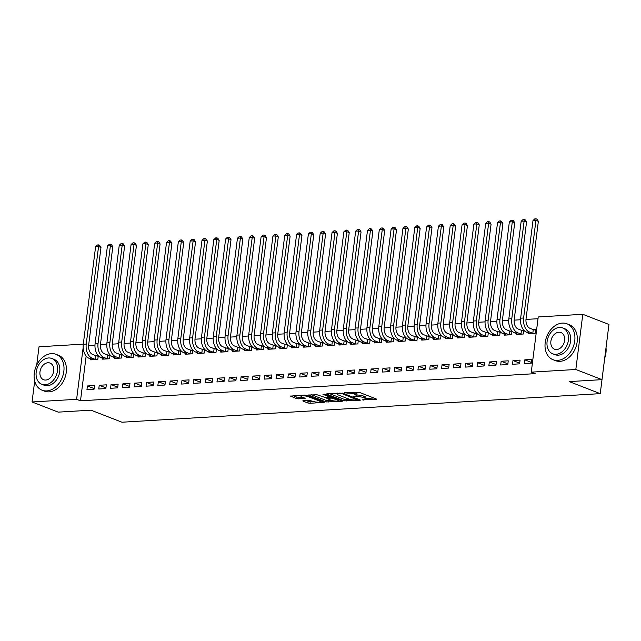 <?xml version="1.0" encoding="UTF-8"?>
<svg xmlns="http://www.w3.org/2000/svg" width="641" height="641" viewBox="0 0 641 641"><rect width="100%" height="100%" fill="white"/><g stroke="black" fill="none" stroke-linecap="round" stroke-linejoin="round"><path stroke-width="0.96" d="M362.205 399.888L376.011 399.359L376.563 399.183L376.227 398.918L359.104 392.276L344.666 392.709L347.598 393.133A4.84 1.05 -172.8 0 1 354.353 394.095L355.779 394.648A4.84 1.05 -172.8 0 1 356.861 395.473A4.84 1.05 -172.8 0 1 355.106 396.05L353.367 396.45L356.436 396.571A4.84 1.05 -172.8 0 1 363.191 397.524L364.617 398.085A4.84 1.05 -172.8 0 1 365.707 398.91A4.84 1.05 -172.8 0 1 363.952 399.487L362.205 399.888M303.345 400.697L302.8 400.881L303.137 401.138L307.936 403.005L310.052 403.301L324.29 402.308L306.839 395.393L304.723 395.096L290.485 396.098L296.623 398.606L304.595 398.558L305.14 398.373L304.804 398.117L301.927 397.003A4.046 0.873 -172.8 0 1 301.022 396.306A4.046 0.873 -172.8 0 1 303.73 395.826A4.046 0.873 -172.8 0 1 308.137 396.627L319.402 401.01A4.046 0.873 -172.8 0 1 320.308 401.699A4.046 0.873 -172.8 0 1 317.599 402.179A4.046 0.873 -172.8 0 1 313.193 401.378L309.202 400.345L303.345 400.697M86.15 356.035L80.494 400.817L535.131 373.655L531.261 372.149L538.232 316.958L582.797 314.298L575.826 369.488L531.261 372.149M80.494 400.817L76.616 399.311L32.05 401.971L34.694 381.034M582.797 314.298L608.95 324.458L601.979 379.648L569.232 381.603L600.232 393.646L121.95 422.219L90.95 410.176L58.203 412.131L32.05 401.971M601.979 379.648L575.826 369.488M344.025 400.849L359.825 400.329L360.378 400.144L360.034 399.888L342.919 393.237L327.118 393.758L326.565 393.935L326.91 394.199L344.025 400.849L344.209 399.351L350.09 399.431M341.781 401.402L325.981 401.923L308.529 395.016L317.047 394.784L326.101 397.781L330.532 397.372L322.968 394.303L324.594 394.207L341.99 400.97L342.334 401.226L341.781 401.402L341.845 400.913M600.232 393.646L604.711 358.167M606.017 347.863L607.203 338.456M99.235 385.265L98.762 388.991L105.853 388.566L106.326 384.84L99.235 385.265L105.941 387.869M102.64 358.279L102.528 359.16L109.619 358.736L110.092 355.01L108.177 355.122M122.872 383.847L122.407 387.581L129.498 387.156L129.971 383.422L122.872 383.847L129.586 386.459M126.285 356.861L126.173 357.75L133.264 357.325L133.737 353.592L131.814 353.712M146.517 382.437L146.044 386.162L153.135 385.746L153.608 382.012L146.517 382.437L153.223 385.041M149.922 355.451L149.818 356.332L156.909 355.907L157.382 352.181L155.459 352.294M170.161 381.026L169.689 384.752L176.78 384.328L177.253 380.602L170.161 381.026L176.868 383.63M173.567 354.04L173.455 354.922L180.546 354.497L181.018 350.771L179.103 350.883M193.798 379.608L193.334 383.342L200.425 382.917L200.897 379.192L193.798 379.608L200.513 382.22M197.212 352.63L197.099 353.512L204.191 353.087L204.663 349.361L202.74 349.473M217.443 378.198L216.97 381.932L224.062 381.507L224.534 377.773L217.443 378.198L224.15 380.81M220.857 351.212L220.744 352.101L227.835 351.677L228.308 347.943L226.385 348.063M241.088 376.788L240.615 380.514L247.706 380.089L248.179 376.363L241.088 376.788L247.795 379.392M244.493 349.802L244.381 350.683L251.472 350.258L251.945 346.533L250.03 346.645M264.725 375.378L264.26 379.103L271.351 378.679L271.824 374.953L264.725 375.378L271.439 377.982M268.138 348.392L268.026 349.273L275.117 348.848L275.59 345.122L273.667 345.235M288.37 373.959L287.897 377.693L294.988 377.269L295.461 373.543L288.37 373.959L295.076 376.571M291.783 346.973L291.671 347.863L298.762 347.438L299.235 343.704L297.312 343.824M312.015 372.549L311.542 376.275L318.633 375.858L319.106 372.125L312.015 372.549L318.721 375.153M315.42 345.563L315.308 346.444L322.399 346.028L322.872 342.294L320.957 342.406M335.652 371.139L335.187 374.865L342.278 374.44L342.751 370.714L335.652 371.139L342.366 373.743M339.065 344.153L338.953 345.034L346.044 344.61L346.517 340.884L344.594 340.996M359.297 369.729L358.824 373.455L365.923 373.03L366.388 369.304L359.297 369.729L366.011 372.333M362.71 342.743L362.598 343.624L369.689 343.199L370.161 339.474L368.238 339.586M382.941 368.311L382.469 372.044L389.56 371.62L390.032 367.886L382.941 368.311L389.648 370.923M386.347 341.324L386.235 342.214L393.334 341.789L393.798 338.055L391.883 338.176M406.578 366.9L406.114 370.626L413.205 370.202L413.677 366.476L406.578 366.9L413.293 369.504M409.992 339.914L409.879 340.796L416.971 340.371L417.443 336.645L415.528 336.757M430.223 365.49L429.75 369.216L436.85 368.791L437.314 365.066L430.223 365.49L436.938 368.094M433.637 338.504L433.524 339.385L440.615 338.961L441.088 335.235L439.165 335.347M453.868 364.072L453.395 367.806L460.486 367.381L460.959 363.655L453.868 364.072L460.575 366.684M457.273 337.086L457.161 337.975L464.26 337.551L464.725 333.825L462.81 333.937M477.505 362.662L477.04 366.396L484.131 365.971L484.604 362.237L477.505 362.662L484.219 365.266M480.918 335.676L480.806 336.557L487.897 336.14L488.37 332.407L486.455 332.527M501.15 361.252L500.677 364.977L507.776 364.553L508.241 360.827L501.15 361.252L507.864 363.856M504.563 334.265L504.451 335.147L511.542 334.722L512.015 330.996L510.092 331.109M524.795 359.841L524.322 363.567L531.413 363.143L531.886 359.417L524.795 359.841L531.501 362.445M528.2 332.855L528.088 333.737L535.187 333.312L535.652 329.586L533.737 329.698M538.007 318.713L525.981 319.426M520.532 319.755L514.162 320.139M508.706 320.46L502.344 320.845M496.887 321.165L490.517 321.55M485.069 321.87L478.699 322.255M473.242 322.583L466.88 322.96M461.424 323.288L455.054 323.665M449.605 323.993L443.235 324.37M437.779 324.699L431.409 325.075M425.961 325.404L419.591 325.788M414.142 326.109L407.772 326.493M402.316 326.814L395.946 327.198M390.497 327.527L384.127 327.904M378.679 328.232L372.309 328.609M366.852 328.937L360.482 329.314M355.034 329.642L348.664 330.019M343.215 330.347L336.846 330.732M331.389 331.052L325.019 331.437M319.571 331.758L313.201 332.142M307.752 332.471L301.382 332.847M295.926 333.176L289.556 333.552M284.107 333.881L277.737 334.257M272.289 334.586L265.919 334.963M260.462 335.291L254.092 335.676M248.644 335.996L242.274 336.381M236.825 336.701L230.456 337.086M224.999 337.406L218.629 337.791M213.181 338.119L206.811 338.496M201.362 338.825L194.992 339.201M189.536 339.53L183.166 339.906M177.717 340.235L171.347 340.619M165.899 340.94L159.529 341.324M154.072 341.645L147.702 342.03M142.254 342.35L135.884 342.735M130.435 343.063L124.066 343.44M118.609 343.768L112.239 344.145M106.791 344.473L100.421 344.85M94.972 345.179L88.602 345.563M516.382 333.56L516.269 334.442L523.36 334.017L523.833 330.291L521.918 330.403M512.976 360.546L512.504 364.272L519.595 363.848L520.067 360.122L512.976 360.546L519.683 363.151M492.737 334.971L492.625 335.852L499.724 335.427L500.188 331.701L498.273 331.814M489.331 361.957L488.859 365.682L495.95 365.266L496.422 361.532L489.331 361.957L496.038 364.561M469.1 336.381L468.988 337.27L476.079 336.846L476.551 333.112L474.628 333.232M465.687 363.367L465.214 367.101L472.313 366.676L472.778 362.942L465.687 363.367L472.401 365.979M445.455 337.799L445.343 338.68L452.434 338.256L452.907 334.53L450.992 334.642M442.042 364.785L441.577 368.511L448.668 368.086L449.141 364.36L442.042 364.785L448.756 367.389M421.81 339.209L421.698 340.091L428.797 339.666L429.262 335.94L427.347 336.052M418.405 366.195L417.932 369.921L425.023 369.496L425.496 365.771L418.405 366.195L425.111 368.799M398.173 340.619L398.061 341.501L405.152 341.084L405.625 337.35L403.702 337.47M394.76 367.605L394.287 371.339L401.386 370.915L401.851 367.181L394.76 367.605L401.474 370.21M374.528 342.03L374.416 342.919L381.507 342.494L381.98 338.76L380.057 338.881M371.115 369.016L370.65 372.75L377.741 372.325L378.214 368.599L371.115 369.016L377.829 371.628M350.883 343.448L350.771 344.329L357.87 343.905L358.335 340.179L356.42 340.291M347.478 370.434L347.005 374.16L354.096 373.735L354.569 370.009L347.478 370.434L354.185 373.038M327.247 344.858L327.134 345.739L334.225 345.315L334.698 341.589L332.775 341.701M323.833 371.844L323.36 375.57L330.452 375.145L330.924 371.419L323.833 371.844L330.548 374.448M303.602 346.268L303.489 347.158L310.581 346.733L311.053 342.999L309.13 343.119M300.188 373.254L299.724 376.988L306.815 376.563L307.287 372.83L300.188 373.254L306.903 375.866M279.957 347.686L279.845 348.568L286.936 348.143L287.408 344.417L285.493 344.529M276.551 374.673L276.079 378.398L283.17 377.974L283.642 374.248L276.551 374.673L283.258 377.277M256.32 349.097L256.208 349.978L263.299 349.553L263.772 345.828L261.849 345.94M252.907 376.083L252.434 379.809L259.525 379.384L259.998 375.658L252.907 376.083L259.613 378.687M232.675 350.507L232.563 351.388L239.654 350.972L240.127 347.238L238.204 347.35M229.262 377.493L228.797 381.219L235.888 380.802L236.361 377.068L229.262 377.493L235.976 380.097M209.03 351.917L208.918 352.806L216.009 352.382L216.482 348.648L214.567 348.768M205.625 378.903L205.152 382.637L212.243 382.212L212.716 378.478L205.625 378.903L212.331 381.515M185.385 353.335L185.281 354.217L192.372 353.792L192.845 350.066L190.922 350.178M181.98 380.321L181.507 384.047L188.598 383.622L189.071 379.897L181.98 380.321L188.686 382.925M161.748 354.745L161.636 355.627L168.727 355.202L169.2 351.476L167.277 351.589M158.335 381.732L157.87 385.457L164.961 385.033L165.434 381.307L158.335 381.732L165.049 384.336M138.103 356.156L137.991 357.045L145.082 356.62L145.555 352.887L143.64 353.007M134.698 383.142L134.225 386.876L141.316 386.451L141.789 382.717L134.698 383.142L141.405 385.746M114.459 357.566L114.354 358.455L121.445 358.031L121.918 354.305L119.995 354.417M111.053 384.552L110.581 388.286L117.672 387.861L118.144 384.135L111.053 384.552L117.76 387.164M90.822 358.984L90.71 359.865L97.801 359.441L98.273 355.715L96.35 355.827M87.408 385.97L86.944 389.696L94.035 389.271L94.507 385.545L87.408 385.97L94.123 388.574M83.162 347.478L76.616 399.311M36.705 365.098L39.021 346.781L83.298 344.137M365.707 398.91L365.891 397.42A4.84 1.05 -172.8 0 0 364.809 396.587L364.617 398.085M356.917 395.064A4.84 1.05 -172.8 0 1 363.383 396.034L364.809 396.587M356.861 395.473L357.053 393.983A4.84 1.05 -172.8 0 0 355.963 393.157L355.779 394.648M353.231 392.196A4.84 1.05 -172.8 0 1 354.537 392.604L355.963 393.157M365.755 398.494L373.871 398.005M329.45 393.622L344.209 399.351M357.221 399.888L342.342 393.742L339.185 393.638A4.84 1.05 -172.8 0 0 337.422 394.207A4.84 1.05 -172.8 0 0 338.512 395.04L348.784 399.031A4.84 1.05 -172.8 0 0 355.539 399.984L357.221 399.888M339.642 400.056L338.368 400.128M331.902 400.513L328.28 400.729L328.096 402.228M311.406 394.696L326.173 400.433L328.28 400.729M331.189 400.28A4.046 0.873 -172.8 0 0 335.596 401.09A4.046 0.873 -172.8 0 0 338.304 400.601A4.046 0.873 -172.8 0 0 337.398 399.912L331.317 398.069L326.878 398.478L331.189 400.28M293.362 395.777L296.815 397.116L302.448 397.204M305.677 400.561L310.236 401.811L313.85 401.595M320.372 401.202L321.598 401.13M533.28 329.586L529.931 328.288A7.7 4.92 -93.4 0 1 526.029 318.946L538.368 221.329L535.94 220.384L523.609 318.008A11.546 7.38 86.6 0 0 529.466 332.014L532.807 333.32L533.28 329.586L535.588 330.139M532.992 220.56L534.842 218.853L536.028 218.781L535.94 220.384L532.992 220.56L520.652 318.184A11.546 7.38 86.6 0 0 526.509 332.19L530.011 333.624M533.264 333.424L532.807 333.32M536.028 218.781L536.998 219.158L538.368 221.329M521.462 330.291L518.112 328.993A7.7 4.92 -93.4 0 1 514.21 319.659L526.541 222.034L524.122 221.089L511.79 318.713A11.546 7.38 86.6 0 0 517.64 332.727L520.989 334.025L521.462 330.291L523.761 330.852M521.165 221.273L523.024 219.559L524.21 219.486L524.122 221.089L521.165 221.273L508.834 318.889A11.546 7.38 86.6 0 0 514.683 332.903L518.192 334.33M521.445 334.129L520.989 334.025M524.21 219.486L525.179 219.863L526.541 222.034M509.643 331.004L506.294 329.698A7.7 4.92 -93.4 0 1 502.392 320.364L514.723 222.739L512.303 221.802L499.972 319.418A11.546 7.38 86.6 0 0 505.821 333.432L509.17 334.73L509.643 331.004L511.943 331.557M509.347 221.978L511.206 220.264L512.383 220.192L512.303 221.802L509.347 221.978L497.015 319.595A11.546 7.38 86.6 0 0 502.865 333.608L506.366 335.035M509.619 334.842L509.17 334.73M512.383 220.192L513.353 220.568L514.723 222.739M562.325 323.104A19.246 14.206 -68.8 0 0 545.771 339.586A19.246 14.206 -68.8 0 0 552.999 359.689A19.246 14.206 -68.8 0 0 557.614 360.386A19.246 14.206 -68.8 0 0 574.168 343.905A19.246 14.206 -68.8 0 0 566.94 323.801A19.246 14.206 -68.8 0 0 562.325 323.104M552.999 359.689L555.427 360.627A19.246 14.206 -68.8 0 0 560.042 361.332A19.246 14.206 -68.8 0 0 576.588 344.842A19.246 14.206 -68.8 0 0 569.36 324.747L566.94 323.801M562.758 327.96L564.993 328.825A13.862 10.224 111.2 0 1 570.194 343.296A13.862 10.224 111.2 0 1 558.279 355.17A13.862 10.224 111.2 0 1 554.954 354.665L552.726 353.8A13.862 10.224 -68.8 0 0 556.043 354.305A13.862 10.224 -68.8 0 0 567.966 342.43A13.862 10.224 -68.8 0 0 562.758 327.96A13.862 10.224 -68.8 0 0 559.441 327.455A13.862 10.224 -68.8 0 0 547.518 339.321A13.862 10.224 -68.8 0 0 552.726 353.8M556.652 349.529A8.934 6.594 -68.8 0 0 564.328 341.877A8.934 6.594 -68.8 0 0 560.979 332.551A8.934 6.594 -68.8 0 0 558.84 332.23A8.934 6.594 -68.8 0 0 551.156 339.874A8.934 6.594 -68.8 0 0 554.513 349.201A8.934 6.594 -68.8 0 0 556.652 349.529M604.679 358.263A19.246 14.206 -68.8 0 0 606.009 347.767M51.416 353.624A19.246 14.206 -68.8 0 0 34.862 370.105A19.246 14.206 -68.8 0 0 42.09 390.209A19.246 14.206 -68.8 0 0 46.705 390.914A19.246 14.206 -68.8 0 0 63.259 374.424A19.246 14.206 -68.8 0 0 56.031 354.329A19.246 14.206 -68.8 0 0 51.416 353.624M42.09 390.209L44.509 391.154A19.246 14.206 -68.8 0 0 49.125 391.851A19.246 14.206 -68.8 0 0 65.678 375.37A19.246 14.206 -68.8 0 0 58.451 355.266L56.031 354.329M51.849 358.479L54.076 359.353A13.862 10.224 111.2 0 1 59.284 373.823A13.862 10.224 111.2 0 1 47.362 385.69A13.862 10.224 111.2 0 1 44.045 385.185L41.817 384.32A13.862 10.224 -68.8 0 0 45.134 384.824A13.862 10.224 -68.8 0 0 57.057 372.958A13.862 10.224 -68.8 0 0 51.849 358.479A13.862 10.224 -68.8 0 0 48.532 357.974A13.862 10.224 -68.8 0 0 36.609 369.849A13.862 10.224 -68.8 0 0 41.817 384.32M45.743 380.049A8.934 6.594 -68.8 0 0 53.419 372.405A8.934 6.594 -68.8 0 0 50.07 363.078A8.934 6.594 -68.8 0 0 47.923 362.75A8.934 6.594 -68.8 0 0 40.247 370.402A8.934 6.594 -68.8 0 0 43.596 379.728A8.934 6.594 -68.8 0 0 45.743 380.049M497.817 331.709L494.467 330.403A7.7 4.92 -93.4 0 1 490.565 321.069L502.905 223.445L500.477 222.507L488.146 320.123A11.546 7.38 86.6 0 0 494.003 334.137L497.344 335.435L497.817 331.709L500.124 332.262M497.528 222.683L499.379 220.969L500.565 220.905L500.477 222.507L497.528 222.683L485.189 320.3A11.546 7.38 86.6 0 0 491.046 334.314L494.548 335.74M497.801 335.547L497.344 335.435M500.565 220.905L501.534 221.281L502.905 223.445M485.998 332.415L482.649 331.117A7.7 4.92 -93.4 0 1 478.747 321.774L491.078 224.15L488.658 223.212L476.327 320.837A11.546 7.38 86.6 0 0 482.176 334.842L485.525 336.14L485.998 332.415L488.298 332.967M485.702 223.389L487.561 221.682L488.746 221.61L488.658 223.212L485.702 223.389L473.37 321.013A11.546 7.38 86.6 0 0 479.22 335.019L482.729 336.445M485.982 336.253L485.525 336.14M488.746 221.61L489.716 221.986L491.078 224.15M474.18 333.12L470.831 331.822A7.7 4.92 -93.4 0 1 466.928 322.479L479.26 224.855L476.84 223.917L464.509 321.542A11.546 7.38 86.6 0 0 470.358 335.547L473.707 336.846L474.18 333.12L476.479 333.673M473.883 224.094L475.742 222.387L476.92 222.315L476.84 223.917L473.883 224.094L461.552 321.718A11.546 7.38 86.6 0 0 467.401 335.724L470.903 337.15M474.156 336.958L473.707 336.846M476.92 222.315L477.89 222.691L479.26 224.855M462.353 333.825L459.004 332.527A7.7 4.92 -93.4 0 1 455.102 323.184L467.441 225.568L465.013 224.622L452.682 322.247A11.546 7.38 86.6 0 0 458.539 336.253L461.881 337.559L462.353 333.825L464.661 334.378M462.065 224.799L463.916 223.092L465.102 223.02L465.013 224.622L462.065 224.799L449.726 322.423A11.546 7.38 86.6 0 0 455.583 336.429L459.084 337.855M462.337 337.663L461.881 337.559M465.102 223.02L466.071 223.397L467.441 225.568M450.535 334.53L447.186 333.232A7.7 4.92 -93.4 0 1 443.284 323.889L455.615 226.273L453.195 225.328L440.864 322.952A11.546 7.38 86.6 0 0 446.713 336.958L450.062 338.264L450.535 334.53L452.834 335.083M450.238 225.504L452.097 223.797L453.283 223.725L453.195 225.328L450.238 225.504L437.907 323.128A11.546 7.38 86.6 0 0 443.756 337.134L447.258 338.568M450.519 338.368L450.062 338.264M453.283 223.725L454.253 224.102L455.615 226.273M438.716 335.235L435.367 333.937A7.7 4.92 -93.4 0 1 431.465 324.602L443.796 226.978L441.377 226.033L429.045 323.657A11.546 7.38 86.6 0 0 434.894 337.671L438.244 338.969L438.716 335.235L441.016 335.796M438.42 226.209L440.279 224.502L441.457 224.43L441.377 226.033L438.42 226.209L426.089 323.833A11.546 7.38 86.6 0 0 431.938 337.847L435.439 339.273M438.692 339.073L438.244 338.969M441.457 224.43L442.426 224.807L443.796 226.978M426.89 335.948L423.541 334.642A7.7 4.92 -93.4 0 1 419.639 325.308L431.978 227.683L429.55 226.746L417.219 324.362A11.546 7.38 86.6 0 0 423.076 338.376L426.417 339.674L426.89 335.948L429.198 336.501M426.602 226.922L428.452 225.207L429.638 225.135L429.55 226.746L426.602 226.922L414.262 324.538A11.546 7.38 86.6 0 0 420.119 338.552L423.621 339.978M426.874 339.786L426.417 339.674M429.638 225.135L430.608 225.512L431.978 227.683M415.072 336.653L411.722 335.347A7.7 4.92 -93.4 0 1 407.82 326.013L420.151 228.388L417.732 227.451L405.4 325.067A11.546 7.38 86.6 0 0 411.25 339.081L414.599 340.379L415.072 336.653L417.371 337.206M414.775 227.627L416.634 225.912L417.82 225.848L417.732 227.451L414.775 227.627L402.444 325.243A11.546 7.38 86.6 0 0 408.293 339.257L411.794 340.683M415.056 340.491L414.599 340.379M417.82 225.848L418.781 226.225L420.151 228.388M403.253 337.358L399.904 336.06A7.7 4.92 -93.4 0 1 396.002 326.718L408.333 229.093L405.913 228.156L393.582 325.78A11.546 7.38 86.6 0 0 399.431 339.786L402.78 341.084L403.253 337.358L405.553 337.911M402.957 228.332L404.816 226.626L405.993 226.553L405.913 228.156L402.957 228.332L390.625 325.957A11.546 7.38 86.6 0 0 396.475 339.962L399.976 341.389M403.229 341.196L402.78 341.084M405.993 226.553L406.963 226.93L408.333 229.093M391.427 338.063L388.077 336.765A7.7 4.92 -93.4 0 1 384.175 327.423L396.515 229.799L394.087 228.861L381.756 326.485A11.546 7.38 86.6 0 0 387.613 340.491L390.954 341.789L391.427 338.063L393.726 338.616M391.13 229.037L392.989 227.331L394.175 227.259L394.087 228.861L391.13 229.037L378.799 326.662A11.546 7.38 86.6 0 0 384.656 340.667L388.158 342.094M391.411 341.901L390.954 341.789M394.175 227.259L395.144 227.635L396.515 229.799M379.608 338.769L376.259 337.47A7.7 4.92 -93.4 0 1 372.357 328.128L384.688 230.512L382.268 229.566L369.937 327.19A11.546 7.38 86.6 0 0 375.786 341.196L379.135 342.502L379.608 338.769L381.908 339.321M379.312 229.742L381.171 228.036L382.356 227.964L382.268 229.566L379.312 229.742L366.981 327.367A11.546 7.38 86.6 0 0 372.83 341.373L376.331 342.799M379.592 342.606L379.135 342.502M382.356 227.964L383.318 228.34L384.688 230.512M367.79 339.474L364.441 338.176A7.7 4.92 -93.4 0 1 360.538 328.833L372.87 231.217L370.45 230.271L358.111 327.896A11.546 7.38 86.6 0 0 363.968 341.901L367.317 343.207L367.79 339.474L370.089 340.026M367.493 230.448L369.352 228.741L370.53 228.669L370.45 230.271L367.493 230.448L355.162 328.072A11.546 7.38 86.6 0 0 361.011 342.078L364.513 343.512M367.766 343.312L367.317 343.207M370.53 228.669L371.5 229.045L372.87 231.217M355.963 340.179L352.614 338.881A7.7 4.92 -93.4 0 1 348.712 329.546L361.051 231.922L358.623 230.976L346.292 328.601A11.546 7.38 86.6 0 0 352.149 342.615L355.491 343.913L355.963 340.179L358.263 340.74M355.667 231.153L357.526 229.446L358.712 229.374L358.623 230.976L355.667 231.153L343.336 328.777A11.546 7.38 86.6 0 0 349.193 342.791L352.694 344.217M355.947 344.017L355.491 343.913M358.712 229.374L359.681 229.75L361.051 231.922M344.145 340.892L340.796 339.586A7.7 4.92 -93.4 0 1 336.894 330.251L349.225 232.627L346.805 231.689L334.474 329.306A11.546 7.38 86.6 0 0 340.323 343.32L343.672 344.618L344.145 340.892L346.444 341.445M343.848 231.866L345.707 230.151L346.893 230.079L346.805 231.689L343.848 231.866L331.517 329.482A11.546 7.38 86.6 0 0 337.366 343.496L340.868 344.922M344.129 344.73L343.672 344.618M346.893 230.079L347.855 230.456L349.225 232.627M332.318 341.597L328.977 340.291A7.7 4.92 -93.4 0 1 325.075 330.956L337.406 233.332L334.987 232.395L322.647 330.011A11.546 7.38 86.6 0 0 328.504 344.025L331.854 345.323L332.318 341.597L334.626 342.15M332.03 232.571L333.889 230.856L335.067 230.792L334.987 232.395L332.03 232.571L319.699 330.187A11.546 7.38 86.6 0 0 325.548 344.201L329.049 345.627M332.302 345.435L331.854 345.323M335.067 230.792L336.036 231.169L337.406 233.332M320.5 342.302L317.151 341.004A7.7 4.92 -93.4 0 1 313.249 331.661L325.588 234.037L323.16 233.1L310.829 330.724A11.546 7.38 86.6 0 0 316.686 344.73L320.027 346.028L320.5 342.302L322.8 342.855M320.204 233.276L322.062 231.561L323.248 231.497L323.16 233.1L320.204 233.276L307.872 330.9A11.546 7.38 86.6 0 0 313.729 344.906L317.231 346.332M320.484 346.14L320.027 346.028M323.248 231.497L324.218 231.874L325.588 234.037M308.682 343.007L305.332 341.709A7.7 4.92 -93.4 0 1 301.43 332.367L313.761 234.742L311.342 233.805L299.01 331.429A11.546 7.38 86.6 0 0 304.86 345.435L308.209 346.733L308.682 343.007L310.981 343.56M308.385 233.981L310.244 232.274L311.43 232.202L311.342 233.805L308.385 233.981L296.054 331.605A11.546 7.38 86.6 0 0 301.903 345.611L305.404 347.037M308.666 346.845L308.209 346.733M311.43 232.202L312.391 232.579L313.761 234.742M296.855 343.712L293.514 342.414A7.7 4.92 -93.4 0 1 289.612 333.072L301.943 235.455L299.523 234.51L287.184 332.134A11.546 7.38 86.6 0 0 293.041 346.14L296.39 347.446L296.855 343.712L299.163 344.265M296.567 234.686L298.426 232.979L299.603 232.907L299.523 234.51L296.567 234.686L284.235 332.31A11.546 7.38 86.6 0 0 290.085 346.316L293.586 347.743M296.839 347.55L296.39 347.446M299.603 232.907L300.573 233.284L301.943 235.455M285.037 344.417L281.687 343.119A7.7 4.92 -93.4 0 1 277.785 333.777L290.125 236.16L287.697 235.215L275.366 332.839A11.546 7.38 86.6 0 0 281.215 346.845L284.564 348.151L285.037 344.417L287.336 344.97M284.74 235.391L286.599 233.685L287.785 233.612L287.697 235.215L284.74 235.391L272.409 333.016A11.546 7.38 86.6 0 0 278.266 347.021L281.768 348.456M285.021 348.255L284.564 348.151M287.785 233.612L288.754 233.989L290.125 236.16M273.218 345.122L269.869 343.824A7.7 4.92 -93.4 0 1 265.967 334.49L278.298 236.866L275.878 235.92L263.547 333.544A11.546 7.38 86.6 0 0 269.396 347.55L272.745 348.856L273.218 345.122L275.518 345.675M272.922 236.096L274.781 234.39L275.967 234.318L275.878 235.92L272.922 236.096L260.591 333.721A11.546 7.38 86.6 0 0 266.44 347.734L269.941 349.161M273.202 348.96L272.745 348.856M275.967 234.318L276.928 234.694L278.298 236.866M261.392 345.836L258.051 344.529A7.7 4.92 -93.4 0 1 254.148 335.195L266.48 237.571L264.06 236.633L251.721 334.249A11.546 7.38 86.6 0 0 257.578 348.263L260.927 349.561L261.392 345.836L263.699 346.388M261.103 236.809L262.962 235.095L264.14 235.023L264.06 236.633L261.103 236.809L248.772 334.426A11.546 7.38 86.6 0 0 254.621 348.44L258.123 349.866M261.376 349.674L260.927 349.561M264.14 235.023L265.11 235.399L266.48 237.571M249.573 346.541L246.224 345.235A7.7 4.92 -93.4 0 1 242.322 335.9L254.661 238.276L252.234 237.338L239.902 334.955A11.546 7.38 86.6 0 0 245.751 348.968L249.101 350.266L249.573 346.541L251.873 347.093M249.277 237.515L251.136 235.8L252.322 235.736L252.234 237.338L249.277 237.515L236.946 335.131A11.546 7.38 86.6 0 0 242.803 349.145L246.304 350.571M249.557 350.379L249.101 350.266M252.322 235.736L253.291 236.104L254.661 238.276M237.755 347.246L234.406 345.948A7.7 4.92 -93.4 0 1 230.504 336.605L242.835 238.981L240.415 238.043L228.084 335.668A11.546 7.38 86.6 0 0 233.933 349.674L237.282 350.972L237.755 347.246L240.055 347.799M237.458 238.22L239.317 236.505L240.503 236.441L240.415 238.043L237.458 238.22L225.127 335.844A11.546 7.38 86.6 0 0 230.976 349.85L234.478 351.276M237.739 351.084L237.282 350.972M240.503 236.441L241.465 236.817L242.835 238.981M225.928 347.951L222.587 346.653A7.7 4.92 -93.4 0 1 218.685 337.31L231.016 239.686L228.597 238.748L216.257 336.373A11.546 7.38 86.6 0 0 222.115 350.379L225.464 351.677L225.928 347.951L228.236 348.504M225.64 238.925L227.499 237.218L228.677 237.146L228.597 238.748L225.64 238.925L213.309 336.549A11.546 7.38 86.6 0 0 219.158 350.555L222.659 351.981M225.912 351.789L225.464 351.677M228.677 237.146L229.646 237.523L231.016 239.686M214.11 348.656L210.761 347.358A7.7 4.92 -93.4 0 1 206.859 338.015L219.19 240.399L216.77 239.454L204.439 337.078A11.546 7.38 86.6 0 0 210.288 351.084L213.637 352.382L214.11 348.656L216.41 349.209M213.814 239.63L215.672 237.923L216.858 237.851L216.77 239.454L213.814 239.63L201.482 337.254A11.546 7.38 86.6 0 0 207.339 351.26L210.841 352.686M214.094 352.494L213.637 352.382M216.858 237.851L217.828 238.228L219.19 240.399M202.292 349.361L198.942 348.063A7.7 4.92 -93.4 0 1 195.04 338.72L207.372 241.104L204.952 240.159L192.621 337.783A11.546 7.38 86.6 0 0 198.47 351.789L201.819 353.095L202.292 349.361L204.591 349.914M201.995 240.335L203.854 238.628L205.032 238.556L204.952 240.159L201.995 240.335L189.664 337.959A11.546 7.38 86.6 0 0 195.513 351.965L199.014 353.399M202.276 353.199L201.819 353.095M205.032 238.556L206.001 238.933L207.372 241.104M190.465 350.066L187.124 348.768A7.7 4.92 -93.4 0 1 183.222 339.426L195.553 241.809L193.133 240.864L180.794 338.488A11.546 7.38 86.6 0 0 186.651 352.494L190 353.8L190.465 350.066L192.773 350.619M190.177 241.04L192.036 239.333L193.213 239.261L193.133 240.864L190.177 241.04L177.845 338.664A11.546 7.38 86.6 0 0 183.695 352.67L187.196 354.104M190.449 353.904L190 353.8M193.213 239.261L194.183 239.638L195.553 241.809M178.647 350.779L175.297 349.473A7.7 4.92 -93.4 0 1 171.395 340.139L183.727 242.514L181.307 241.577L168.976 339.193A11.546 7.38 86.6 0 0 174.825 353.207L178.174 354.505L178.647 350.779L180.946 351.332M178.35 241.753L180.209 240.038L181.395 239.966L181.307 241.577L178.35 241.753L166.019 339.369A11.546 7.38 86.6 0 0 171.876 353.383L175.378 354.81M178.631 354.617L178.174 354.505M181.395 239.966L182.364 240.343L183.727 242.514M166.828 351.484L163.479 350.178A7.7 4.92 -93.4 0 1 159.577 340.844L171.908 243.219L169.488 242.282L157.157 339.898A11.546 7.38 86.6 0 0 163.006 353.912L166.356 355.21L166.828 351.484L169.128 352.037M166.532 242.458L168.391 240.744L169.569 240.671L169.488 242.282L166.532 242.458L154.201 340.075A11.546 7.38 86.6 0 0 160.05 354.088L163.551 355.515M166.812 355.322L166.356 355.21M169.569 240.671L170.538 241.048L171.908 243.219M155.002 352.189L151.661 350.883A7.7 4.92 -93.4 0 1 147.759 341.549L160.09 243.925L157.67 242.987L145.331 340.603A11.546 7.38 86.6 0 0 151.188 354.617L154.537 355.915L155.002 352.189L157.309 352.742M154.713 243.163L156.572 241.449L157.75 241.385L157.67 242.987L154.713 243.163L142.382 340.788A11.546 7.38 86.6 0 0 148.231 354.793L151.733 356.22M154.986 356.027L154.537 355.915M157.75 241.385L158.72 241.761L160.09 243.925M143.183 352.895L139.834 351.597A7.7 4.92 -93.4 0 1 135.932 342.254L148.263 244.63L145.844 243.692L133.512 341.316A11.546 7.38 86.6 0 0 139.361 355.322L142.711 356.62L143.183 352.895L145.483 353.447M142.887 243.868L144.746 242.162L145.932 242.09L145.844 243.692L142.887 243.868L130.556 341.493A11.546 7.38 86.6 0 0 136.413 355.499L139.914 356.925M143.167 356.733L142.711 356.62M145.932 242.09L146.901 242.466L148.263 244.63M131.365 353.6L128.016 352.302A7.7 4.92 -93.4 0 1 124.114 342.959L136.445 245.335L134.025 244.397L121.694 342.022A11.546 7.38 86.6 0 0 127.543 356.027L130.892 357.325L131.365 353.6L133.665 354.153M131.068 244.574L132.927 242.867L134.105 242.795L134.025 244.397L131.068 244.574L118.737 342.198A11.546 7.38 86.6 0 0 124.586 356.204L128.088 357.63M131.349 357.438L130.892 357.325M134.105 242.795L135.075 243.171L136.445 245.335M119.538 354.305L116.197 353.007A7.7 4.92 -93.4 0 1 112.295 343.664L124.626 246.048L122.207 245.102L109.867 342.727A11.546 7.38 86.6 0 0 115.725 356.733L119.074 358.039L119.538 354.305L121.846 354.858M119.25 245.279L121.109 243.572L122.287 243.5L122.207 245.102L119.25 245.279L106.919 342.903A11.546 7.38 86.6 0 0 112.768 356.909L116.269 358.335M119.522 358.143L119.074 358.039M122.287 243.5L123.256 243.876L124.626 246.048M107.72 355.01L104.371 353.712A7.7 4.92 -93.4 0 1 100.469 344.369L112.8 246.753L110.38 245.807L98.049 343.432A11.546 7.38 86.6 0 0 103.898 357.438L107.247 358.744L107.72 355.01L110.02 355.563M107.424 245.984L109.282 244.277L110.468 244.205L110.38 245.807L107.424 245.984L95.092 343.608A11.546 7.38 86.6 0 0 100.949 357.614L104.451 359.048M107.704 358.848L107.247 358.744M110.468 244.205L111.438 244.582L112.8 246.753M95.902 355.715L92.552 354.417A7.7 4.92 -93.4 0 1 88.65 345.082L100.982 247.458L98.562 246.513L86.231 344.137A11.546 7.38 86.6 0 0 92.08 358.151L95.429 359.449L95.902 355.715L98.201 356.276M95.605 246.697L97.464 244.982L98.642 244.91L98.562 246.513L95.605 246.697L83.274 344.313A11.546 7.38 86.6 0 0 89.123 358.327L92.624 359.753M95.886 359.553L95.429 359.449M98.642 244.91L99.611 245.287L100.982 247.458M363.759 399.495L363.687 400.096M346.076 392.629L345.996 393.229M354.922 396.058L354.842 396.659M363.383 396.034L363.191 397.524M356.532 395.785L356.436 396.571M354.537 392.604L354.353 394.095M347.67 392.532L347.598 393.133M376.075 398.862L376.011 399.359M326.966 393.774L326.91 394.199M359.889 399.832L359.825 400.329M346.324 399.655L346.132 401.146M357.454 398.886L357.366 399.583M342.422 393.093L342.342 393.742M340.94 392.933L340.868 393.534M339.257 393.037L339.185 393.638M326.173 400.433L325.981 401.923M308.922 394.848L308.866 395.273M330.283 396.418L330.195 397.116M337.486 399.215L337.398 399.912M333.512 397.676L333.424 398.365M331.469 396.875L331.317 398.069M327.503 397.7L327.431 398.301M319.49 400.313L319.402 401.01M308.225 395.938L308.137 396.627M304.659 398.061L304.595 398.558M298.922 397.412L298.73 398.902M296.815 397.116L296.623 398.606M290.878 395.93L290.822 396.354M323.801 401.987L323.737 402.484M310.236 401.811L310.052 403.301M308.129 401.506L307.936 403.005M303.193 400.713L303.137 401.138M529.466 332.014L526.509 332.19M523.609 318.008L520.652 318.184M517.64 332.727L514.683 332.903M511.79 318.713L508.834 318.889M505.821 333.432L502.865 333.608M499.972 319.418L497.015 319.595M494.003 334.137L491.046 334.314M488.146 320.123L485.189 320.3M482.176 334.842L479.22 335.019M476.327 320.837L473.37 321.013M470.358 335.547L467.401 335.724M464.509 321.542L461.552 321.718M458.539 336.253L455.583 336.429M452.682 322.247L449.726 322.423M446.713 336.958L443.756 337.134M440.864 322.952L437.907 323.128M434.894 337.671L431.938 337.847M429.045 323.657L426.089 323.833M423.076 338.376L420.119 338.552M417.219 324.362L414.262 324.538M411.25 339.081L408.293 339.257M405.4 325.067L402.444 325.243M399.431 339.786L396.475 339.962M393.582 325.78L390.625 325.957M387.613 340.491L384.656 340.667M381.756 326.485L378.799 326.662M375.786 341.196L372.83 341.373M369.937 327.19L366.981 327.367M363.968 341.901L361.011 342.078M358.111 327.896L355.162 328.072M352.149 342.615L349.193 342.791M346.292 328.601L343.336 328.777M340.323 343.32L337.366 343.496M334.474 329.306L331.517 329.482M328.504 344.025L325.548 344.201M322.647 330.011L319.699 330.187M316.686 344.73L313.729 344.906M310.829 330.724L307.872 330.9M304.86 345.435L301.903 345.611M299.01 331.429L296.054 331.605M293.041 346.14L290.085 346.316M287.184 332.134L284.235 332.31M281.215 346.845L278.266 347.021M275.366 332.839L272.409 333.016M269.396 347.55L266.44 347.734M263.547 333.544L260.591 333.721M257.578 348.263L254.621 348.44M251.721 334.249L248.772 334.426M245.751 348.968L242.803 349.145M239.902 334.955L236.946 335.131M233.933 349.674L230.976 349.85M228.084 335.668L225.127 335.844M222.115 350.379L219.158 350.555M216.257 336.373L213.309 336.549M210.288 351.084L207.339 351.26M204.439 337.078L201.482 337.254M198.47 351.789L195.513 351.965M192.621 337.783L189.664 337.959M186.651 352.494L183.695 352.67M180.794 338.488L177.845 338.664M174.825 353.207L171.876 353.383M168.976 339.193L166.019 339.369M163.006 353.912L160.05 354.088M157.157 339.898L154.201 340.075M151.188 354.617L148.231 354.793M145.331 340.603L142.382 340.788M139.361 355.322L136.413 355.499M133.512 341.316L130.556 341.493M127.543 356.027L124.586 356.204M121.694 342.022L118.737 342.198M115.725 356.733L112.768 356.909M109.867 342.727L106.919 342.903M103.898 357.438L100.949 357.614M98.049 343.432L95.092 343.608M92.08 358.151L89.123 358.327M86.231 344.137L83.274 344.313M357.702 398.982L357.606 399.76M337.559 393.133L337.422 394.207M330.636 396.555L330.532 397.372M338.432 399.583L338.304 400.601M326.974 397.732L326.878 398.478M320.436 400.681L320.308 401.699M301.142 395.313L301.022 396.306"/></g></svg>
